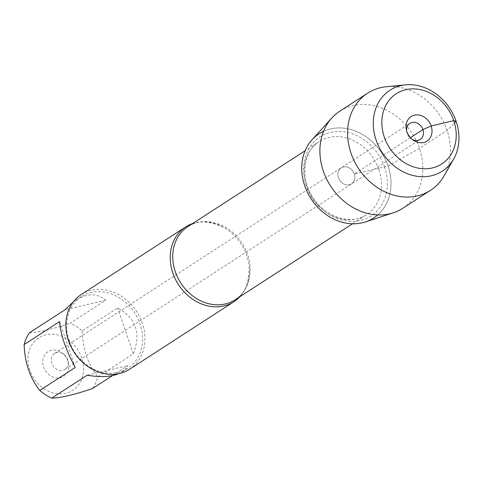 <?xml version="1.0" encoding="UTF-8"?>
<svg xmlns="http://www.w3.org/2000/svg" width="483" height="483" viewBox="0 0 483 483"><rect width="100%" height="100%" fill="white"/><g stroke="black" fill="none" stroke-linecap="round" stroke-linejoin="round"><path stroke-width="0.36" stroke-dasharray="2.42 1.81" d="M67.711 359.569A9.533 8 57.1 0 0 63.388 353.906A9.533 8 57.1 0 0 54.609 353.429A9.533 8 57.1 0 0 53.082 365.782A9.533 8 57.1 0 0 64.976 369.441A9.533 8 57.1 0 0 68.133 361.236A9.533 8 57.1 0 0 67.711 359.569M354.299 174.007A9.533 8 57.1 0 0 341.197 167.867A9.533 8 57.1 0 0 339.664 180.219A9.533 8 57.1 0 0 351.558 183.872A9.533 8 57.1 0 0 354.299 174.007A9.533 8 -122.9 0 1 351.558 183.872A9.533 8 -122.9 0 1 338.456 177.732A9.533 8 -122.9 0 1 341.197 167.867A9.533 8 -122.9 0 1 354.299 174.007M192.572 223.587A44.496 37.318 -122.9 0 1 223.816 227.475A44.496 37.318 -122.9 0 1 246.747 255.616A44.496 37.318 -122.9 0 1 249.143 266.586A44.496 37.318 -122.9 0 1 239.906 296.689M69.111 340.775A42.715 35.827 57.1 0 0 127.808 368.288A42.715 35.827 57.1 0 0 140.064 324.081A42.715 35.827 57.1 0 0 81.373 296.574A42.715 35.827 57.1 0 0 69.111 340.775M129.589 369.254A44.496 37.318 57.1 0 0 142.358 323.212A44.496 37.318 57.1 0 0 81.216 294.552M112.545 375.575L127.965 365.595L126.51 368.052L124.451 370.244L118.782 373.679M73.175 302.038L75.958 300.082C87.405 293.048 97.318 293.096 105.705 300.215L70.252 323.169A42.715 35.827 -122.9 0 1 82.219 330.873L117.677 307.919C136.079 318.182 141.29 333.481 133.302 353.816L97.844 376.77A42.715 35.827 -122.9 0 1 92.507 388.549M82.744 375.84A31.274 26.227 -122.9 0 1 57.435 393.766A31.274 26.227 -122.9 0 1 29.795 370.153A31.274 26.227 -122.9 0 1 54.102 334.321A31.274 26.227 -122.9 0 1 82.744 375.84M29.487 332.763C38.489 332.533 52.079 329.334 70.252 323.169M82.219 330.873C82.847 349.143 88.057 364.442 97.844 376.77M323.556 131.291A50.19 42.093 -122.9 0 1 388.06 166.061A50.19 42.093 -122.9 0 1 377.718 214.935M67.91 361.187A14.623 12.262 57.1 0 0 61.281 352.499A14.623 12.262 57.1 0 0 43.108 358.718A14.623 12.262 57.1 0 0 55.448 377.772A14.623 12.262 57.1 0 0 68.556 363.735A14.623 12.262 57.1 0 0 67.91 361.187M105.705 300.215L64.939 309.808M87.2 375.182L127.965 365.595M133.302 353.816L117.677 307.919M59.602 321.581L75.227 367.478M312.096 139.69A50.19 42.093 -122.9 0 1 381.709 152.99A50.19 42.093 -122.9 0 1 365.365 221.951M412.379 139.539A9.533 8 -122.9 0 1 411.407 138.965A9.533 8 -122.9 0 1 406.662 131.636A9.533 8 -122.9 0 1 406.535 130.519M444.131 175.788A57.869 48.535 57.1 0 0 439.778 115.395A57.869 48.535 57.1 0 0 386.448 86.711M402.81 208.27A57.869 48.535 57.1 0 0 419.419 148.39A57.869 48.535 57.1 0 0 339.905 111.12M410.411 137.673L354.299 174.007L388.06 166.061L419.419 148.39L447.095 130.464L454.491 122.966M249.143 266.586C249.355 283.334 244.688 294.395 235.143 299.768A43.542 36.521 57.1 0 0 247.64 254.71A43.542 36.521 57.1 0 0 187.815 226.666C196.617 220.157 208.62 220.429 223.816 227.475M378.938 169.696A43.542 36.521 -122.9 0 1 366.446 214.754A43.542 36.521 -122.9 0 1 312.121 198.048A43.542 36.521 -122.9 0 1 319.112 141.652A43.542 36.521 -122.9 0 1 378.938 169.696M384.613 167.221A47.038 39.449 57.1 0 0 313.044 142.914A47.038 39.449 57.1 0 0 338.981 219.095A47.038 39.449 57.1 0 0 384.613 167.221M64.976 369.441L420.186 139.442M54.609 353.429L409.819 123.431M81.373 296.574L75.958 300.082M127.808 368.288L122.392 371.795M352.475 223.798L366.446 214.754C350.567 226.237 321.811 216.155 310.509 193.031C300.076 173.687 304.761 150.237 319.112 141.652L305.141 150.696M63.388 353.906L61.281 352.499M68.133 361.236L68.556 363.735M411.407 138.965L413.52 140.372M406.662 131.636L406.239 129.136"/><path stroke-width="0.72" d="M239.906 296.689A44.496 37.318 -122.9 0 1 233.977 301.664A44.496 37.318 -122.9 0 1 172.836 273.004A44.496 37.318 -122.9 0 1 185.605 226.962A44.496 37.318 -122.9 0 1 192.572 223.587M185.605 226.962L81.216 294.552A44.496 37.318 57.1 0 0 74.08 352.185A44.496 37.318 57.1 0 0 129.589 369.254L233.977 301.664M118.782 373.679C110.619 376.951 100.09 377.452 87.2 375.182L51.741 398.143A42.715 35.827 -122.9 0 1 39.775 390.433L75.227 367.478L69.359 355.983L64.523 343.751C61.691 335.365 60.055 327.975 59.602 321.581L24.15 344.536A42.715 35.827 -122.9 0 1 29.487 332.763L64.939 309.808L73.175 302.038M51.741 398.143C60.749 397.907 74.34 394.714 92.507 388.549L112.545 375.575M39.775 390.433C29.982 378.104 24.778 362.805 24.15 344.536M377.718 214.935A50.19 42.093 -122.9 0 1 311.046 198.748A50.19 42.093 -122.9 0 1 323.556 131.291M393.253 212.828L365.365 221.951A50.19 42.093 -122.9 0 1 304.695 185.677A50.19 42.093 -122.9 0 1 312.096 139.69L331.833 117.979A57.869 48.535 57.1 0 0 323.302 171A57.869 48.535 57.1 0 0 393.253 212.828A57.869 48.535 57.1 0 0 402.81 208.27L430.492 190.35A57.869 48.535 57.1 0 0 444.131 175.788L453.67 159.034A48.185 40.409 57.1 0 0 450.047 108.747A48.185 40.409 57.1 0 0 405.648 84.857A48.185 40.409 57.1 0 0 376.106 140.124A48.185 40.409 57.1 0 0 413.194 175.54A48.185 40.409 57.1 0 0 453.67 159.034M406.535 130.519A9.533 8 -122.9 0 1 409.819 123.431A9.533 8 -122.9 0 1 422.921 129.571A9.533 8 -122.9 0 1 420.186 139.442A9.533 8 -122.9 0 1 412.379 139.539M405.648 84.857L386.448 86.711A57.869 48.535 57.1 0 0 367.581 93.201A57.869 48.535 57.1 0 0 350.978 153.081A57.869 48.535 57.1 0 0 430.492 190.35M367.581 93.201L339.905 111.12A57.869 48.535 57.1 0 0 331.833 117.979M406.885 131.684A14.623 12.262 57.1 0 0 413.52 140.372A14.623 12.262 57.1 0 0 427.89 140.438A14.623 12.262 57.1 0 0 431.174 125.972A14.623 12.262 57.1 0 0 415.513 114.954A14.623 12.262 57.1 0 0 406.239 129.136A14.623 12.262 57.1 0 0 406.885 131.684M384.293 137.003A41.828 35.078 -122.9 0 1 424.871 90.87A41.828 35.078 -122.9 0 1 447.928 158.611A41.828 35.078 -122.9 0 1 384.293 137.003M454.491 122.966L456.139 121.293L453.766 120.653L431.174 125.972L422.921 129.571L410.411 137.673M305.141 150.696L187.815 226.666A43.542 36.521 57.1 0 0 180.823 283.068A43.542 36.521 57.1 0 0 235.143 299.768L352.475 223.798"/></g></svg>
